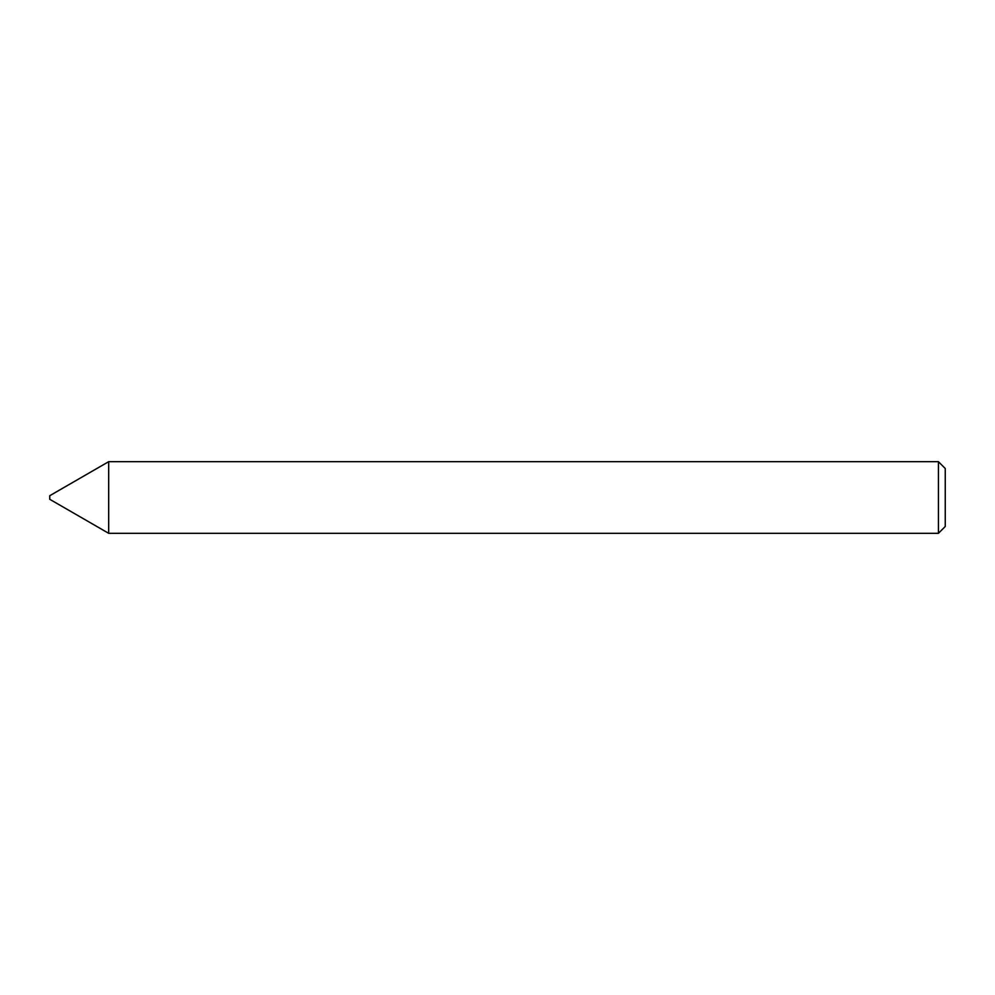 <?xml version="1.0" encoding="UTF-8"?>
<svg xmlns="http://www.w3.org/2000/svg" width="995" height="995" viewBox="0 0 995 995"><rect width="100%" height="100%" fill="white"/><g stroke="black" fill="none" stroke-linecap="round" stroke-linejoin="round"><path stroke-width="1.49" d="M49.75 499.291L49.75 495.709L108.691 461.68L108.691 533.32L49.75 499.291M938.422 461.68L945.25 468.508L945.25 526.492L938.422 533.32L938.422 461.68L108.691 461.68M938.422 533.32L108.691 533.32"/></g></svg>
